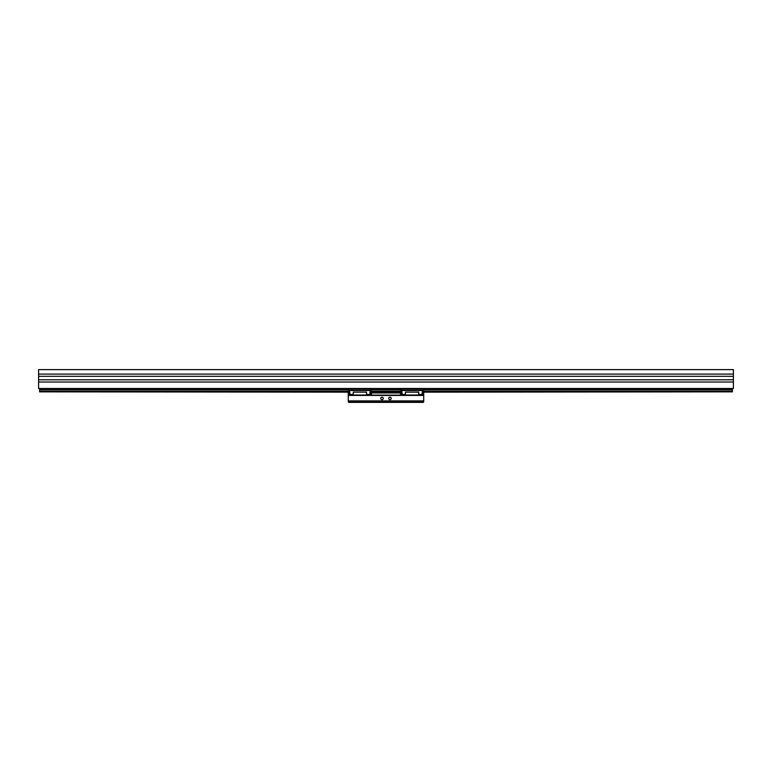 <?xml version="1.0" encoding="UTF-8"?>
<svg xmlns="http://www.w3.org/2000/svg" width="772" height="772" viewBox="0 0 772 772"><rect width="100%" height="100%" fill="white"/><g stroke="black" fill="none" stroke-linecap="round" stroke-linejoin="round"><path stroke-width="1.16" d="M423.722 391.858L732.406 391.858L732.406 391.23L423.722 391.23M348.278 391.23L39.594 391.23L39.594 391.858L348.278 391.858M371.506 391.858L400.494 391.858M39.594 391.23L39.594 389.812L348.278 389.812M423.722 389.812L732.406 389.812L732.406 391.23M348.278 392.157L39.594 391.858M732.406 391.858L423.722 392.157M400.494 392.157L371.506 392.157M732.406 389.812L732.406 388.48M39.594 388.48L39.594 389.812M38.6 376.321L733.4 376.321L733.4 369.624L38.6 369.624L38.6 388.48L733.4 388.48L733.4 379.795L38.6 379.795M733.4 379.795L733.4 376.321M733.4 382.034L38.6 382.034M38.6 374.092L733.4 374.092M423.722 401.884L423.22 402.376L348.78 402.376L348.278 401.382L423.722 401.382L423.722 401.884L348.278 401.884M383.269 398.41A1.245 1.245 0 0 0 382.034 397.165A1.245 1.245 0 0 0 380.789 398.41A1.245 1.245 0 0 0 382.034 399.645A1.245 1.245 0 0 0 383.269 398.41M391.211 398.41A1.245 1.245 0 0 0 389.966 397.165A1.245 1.245 0 0 0 388.731 398.41A1.245 1.245 0 0 0 389.966 399.645A1.245 1.245 0 0 0 391.211 398.41M415.143 402.376L417.005 402.376M407.201 402.376L409.063 402.376M354.995 402.376L356.857 402.376M362.937 402.376L364.799 402.376M418.752 394.434L422.033 394.434L422.525 389.648L422.525 395.235L423.722 395.235L423.722 401.382M366.546 394.434L369.817 394.434L370.319 389.648L370.319 395.235L371.506 395.235L371.506 388.779L348.278 388.779L348.278 394.434L349.475 394.434L349.475 395.235L348.278 395.235L348.278 401.382M348.278 401.141L423.722 401.141M423.722 400.89L348.278 400.89M348.278 395.428L423.722 395.428M371.506 392.948L400.494 392.948M366.546 395.428L366.546 392.099L353.248 392.099L353.248 395.428M366.546 395.023L353.248 395.023M418.752 395.428L418.752 392.099L405.454 392.099L405.454 395.428M418.752 395.023L405.454 395.023M369.817 394.434L369.817 395.235L366.546 395.235M349.475 394.434L349.475 389.648L349.967 394.434L353.248 394.434M366.546 392.157L353.248 392.157M353.248 395.235L349.475 394.733M422.033 394.434L422.033 395.235L418.752 395.235M423.722 395.235L423.722 388.779L400.494 388.779L400.494 395.235L401.681 395.235L401.681 389.648L402.183 394.434L405.454 394.434M418.752 392.157L405.454 392.157M405.454 395.235L401.681 394.733M371.506 394.434L370.319 394.434M348.278 394.434L348.278 395.235M423.722 394.434L422.525 394.434M400.494 394.434L401.681 394.434M400.494 391.23L371.506 391.23M732.406 391.346L423.722 391.346M400.494 391.346L371.506 391.346M348.278 391.346L39.594 391.346M371.506 389.812L400.494 389.812M39.594 389.686L348.278 389.686M371.506 389.686L400.494 389.686M423.722 389.686L732.406 389.686M400.494 395.129L371.506 395.129M369.817 390.526L349.967 390.526M422.033 390.526L402.183 390.526M369.904 390.236L349.88 390.236M422.12 390.236L402.096 390.236M348.278 390.236L349.475 390.236M370.319 390.236L371.506 390.236M371.506 388.992L348.278 388.992M400.494 390.236L401.681 390.236M422.525 390.236L423.722 390.236M423.722 388.992L400.494 388.992M371.506 390.526L370.319 390.526M348.278 390.526L349.475 390.526M423.722 390.526L422.525 390.526M400.494 390.526L401.681 390.526"/></g></svg>
